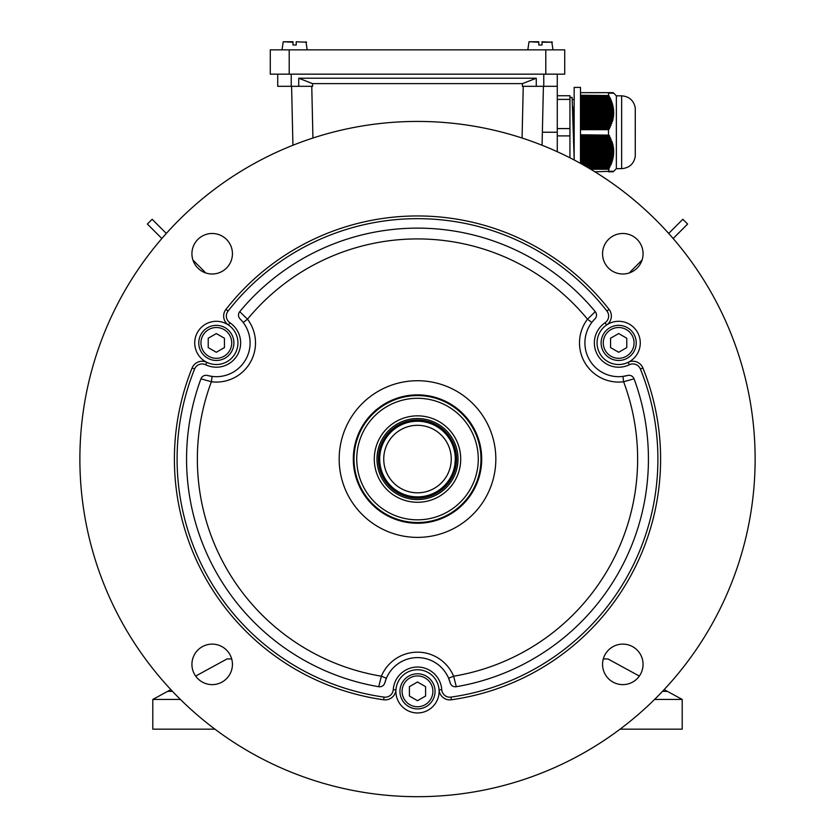 <?xml version="1.0" encoding="UTF-8"?>
<svg xmlns="http://www.w3.org/2000/svg" width="835" height="835" viewBox="0 0 835 835"><rect width="100%" height="100%" fill="white"/><g stroke="black" fill="none" stroke-linecap="round" stroke-linejoin="round"><path stroke-width="1.25" d="M620.081 729.164L682.205 729.164L682.205 699.448L654.577 699.448M603.298 658.93L607.922 658.93L639.349 676.079M664.159 689.606L682.205 699.448M662.52 691.349L667.342 691.349M214.919 729.164L152.795 729.164L152.795 699.448L167.658 691.349L172.48 691.349M231.702 658.93L227.078 658.93L195.651 676.079M170.841 689.606L167.658 691.349M152.795 699.448L180.423 699.448M417.5 492.817A33.765 33.765 0 0 0 446.735 442.174A33.765 33.765 0 0 0 388.265 442.174A33.765 33.765 0 0 0 417.5 492.817M417.5 499.57A40.518 40.518 0 0 0 452.591 438.803A40.518 40.518 0 0 0 382.409 438.803A40.518 40.518 0 0 0 417.5 499.57M417.5 498.13A39.068 39.068 0 0 0 451.338 439.523A39.068 39.068 0 0 0 383.662 439.523A39.068 39.068 0 0 0 417.5 498.13M454.731 452.466L453.739 448.259A37.815 37.815 0 0 0 395.519 428.282A37.815 37.815 0 0 0 395.519 489.832A37.815 37.815 0 0 0 453.739 469.865L454.731 465.659A37.815 37.815 0 0 0 421.915 421.498A37.815 37.815 0 0 0 379.748 456.849A37.815 37.815 0 0 0 417.5 496.877A37.815 37.815 0 0 0 450.253 440.149A37.815 37.815 0 0 0 384.747 440.149A37.815 37.815 0 0 0 417.5 496.877A37.815 37.815 0 0 0 453.739 469.865L454.334 467.621M454.845 464.98L455.315 459.062A37.815 37.815 0 0 1 454.219 468.091M453.739 448.259L454.334 450.493M455.232 456.505L455.315 459.062A37.815 37.815 0 0 0 453.906 448.833M289.202 49.849L270.289 49.849L270.289 74.158L564.71 74.158L564.71 49.849L289.202 49.849L289.202 74.158M538.773 41.75L529.014 41.75L538.773 41.75L538.773 44.996L538.773 41.75M542.019 41.75L552.321 42.241L542.019 42.241L542.019 44.996L542.019 42.241M538.773 44.996L538.773 42.241L538.773 44.996L542.019 44.996M292.981 41.75L283.222 41.75L292.981 41.75L292.981 44.996L292.981 41.75M296.227 42.241L296.227 44.996L296.227 41.75L296.227 44.996L296.227 41.75L306.529 42.241L296.227 41.75M292.981 42.241L292.981 44.996L292.981 42.241L283.222 41.75L282.021 49.849M292.981 44.996L296.227 44.996M668.678 233.445L682.842 219.281L687.622 224.051L673.146 238.518M642.063 260.061L631.417 270.707A20.259 20.259 0 0 0 629.559 272.847M166.322 233.445L152.158 219.281L147.377 224.051L161.854 238.518M192.937 260.061L203.583 270.707A20.259 20.259 0 0 1 205.441 272.847M480.97 459.062A63.47 63.47 0 0 1 385.76 514.026A63.47 63.47 0 0 1 385.76 404.088A63.47 63.47 0 0 1 480.97 459.062A63.47 63.47 0 0 0 385.76 404.088A63.47 63.47 0 0 0 385.76 514.026A63.47 63.47 0 0 0 480.97 459.062A63.47 63.47 0 0 0 385.76 404.088A63.47 63.47 0 0 0 385.76 514.026A63.47 63.47 0 0 0 480.97 459.062M458.018 459.062A40.518 40.518 0 0 0 397.241 423.971A40.518 40.518 0 0 0 397.241 494.143A40.518 40.518 0 0 0 458.018 459.062M460.711 459.062A43.211 43.211 0 0 1 395.894 496.481A43.211 43.211 0 0 1 395.894 421.633A43.211 43.211 0 0 1 460.711 459.062M478.278 459.062A60.778 60.778 0 0 0 387.116 406.426A60.778 60.778 0 0 0 387.116 511.688A60.778 60.778 0 0 0 478.278 459.062M602.557 664.378A20.259 20.259 0 0 0 632.94 681.913A20.259 20.259 0 0 0 632.94 646.833A20.259 20.259 0 0 0 602.557 664.378M191.925 253.746A20.259 20.259 0 0 0 222.308 271.291A20.259 20.259 0 0 0 222.308 236.201A20.259 20.259 0 0 0 191.925 253.746M393.254 689.647L395.947 689.835A21.606 21.606 0 0 0 417.5 712.954A21.606 21.606 0 0 0 439.053 689.835A21.606 21.606 0 0 0 417.5 669.743A21.606 21.606 0 0 0 395.947 689.835A10.803 10.803 0 0 1 383.662 699.782A243.089 243.089 0 0 1 192.102 367.995A10.803 10.803 0 0 1 206.861 362.338A21.606 21.606 0 0 0 235.042 353.716A21.606 21.606 0 0 0 228.414 325.003A21.606 21.606 0 0 0 197.624 332.111A21.606 21.606 0 0 0 206.861 362.338A10.803 10.803 0 0 0 192.102 367.995L194.607 369.007A240.386 240.386 0 0 0 384.037 697.11A8.099 8.099 0 0 0 393.254 689.647A24.309 24.309 0 0 1 417.5 667.04A24.309 24.309 0 0 1 441.746 689.647A8.099 8.099 0 0 0 450.963 697.11A240.386 240.386 0 0 0 640.393 369.007A8.099 8.099 0 0 0 629.319 364.759A24.309 24.309 0 0 1 597.62 355.073A24.309 24.309 0 0 1 605.072 322.759A8.099 8.099 0 0 0 606.93 311.058A240.386 240.386 0 0 0 228.07 311.058A8.099 8.099 0 0 0 229.928 322.759A24.309 24.309 0 0 1 237.38 355.073A24.309 24.309 0 0 1 205.681 364.759A8.099 8.099 0 0 0 194.607 369.007M229.928 322.759L228.414 325.003A10.803 10.803 0 0 1 225.941 309.388A243.089 243.089 0 0 1 609.059 309.388A10.803 10.803 0 0 1 606.586 325.003A21.606 21.606 0 0 0 599.958 353.716A21.606 21.606 0 0 0 628.139 362.338A21.606 21.606 0 0 0 637.376 332.111A21.606 21.606 0 0 0 606.586 325.003L605.072 322.759M640.393 369.007L642.898 367.995A10.803 10.803 0 0 0 628.139 362.338A10.803 10.803 0 0 1 642.898 367.995A243.089 243.089 0 0 1 451.338 699.782A10.803 10.803 0 0 1 439.053 689.835A10.803 10.803 0 0 0 451.338 699.782L450.963 697.11M755.132 459.062A337.632 337.632 0 0 0 248.684 166.666A337.632 337.632 0 0 0 248.684 751.448A337.632 337.632 0 0 0 755.132 459.062M602.557 253.746A20.259 20.259 0 0 0 632.94 271.291A20.259 20.259 0 0 0 632.94 236.201A20.259 20.259 0 0 0 602.557 253.746M191.925 664.378A20.259 20.259 0 0 1 222.308 646.833A20.259 20.259 0 0 1 222.308 681.913A20.259 20.259 0 0 1 191.925 664.378M595.261 311.643A5.407 5.407 0 0 1 594.906 318.928A33.765 33.765 0 0 0 627.565 375.489A5.407 5.407 0 0 1 634.047 378.819L623.62 381.762A39.162 39.162 0 0 1 587.496 319.2L595.261 311.643A230.94 230.94 0 0 0 239.739 311.643L247.504 319.2L243.204 322.477M456.286 686.714A5.407 5.407 0 0 1 450.148 682.759A33.765 33.765 0 0 0 384.851 682.759A5.407 5.407 0 0 1 378.714 686.714L381.376 676.204A39.162 39.162 0 0 1 453.624 676.204L456.286 686.714A230.94 230.94 0 0 0 634.047 378.819M591.796 322.477L587.496 319.2A220.137 220.137 0 0 0 247.504 319.2A39.162 39.162 0 0 1 211.38 381.762L200.953 378.819A230.94 230.94 0 0 0 378.714 686.714M200.953 378.819A5.407 5.407 0 0 1 207.435 375.489A33.765 33.765 0 0 0 240.094 318.928A5.407 5.407 0 0 1 239.739 311.643M495.833 459.062A78.333 78.333 0 0 0 378.339 391.218A78.333 78.333 0 0 0 378.339 526.895A78.333 78.333 0 0 0 495.833 459.062M481.701 459.062A64.201 64.201 0 0 0 385.405 403.462A64.201 64.201 0 0 0 385.405 514.652A64.201 64.201 0 0 0 481.701 459.062M450.148 682.759L448.635 678.291A33.765 33.765 0 0 0 386.365 678.291L384.851 682.759M207.435 375.489L212.069 376.408L211.38 381.762A220.137 220.137 0 0 0 381.376 676.204L386.365 678.291A33.765 33.765 0 0 1 448.635 678.291L453.624 676.204A220.137 220.137 0 0 0 623.62 381.762L622.931 376.408L627.565 375.489M241.586 320.504L240.094 318.928M594.906 318.928L593.695 320.191M228.414 325.003A10.803 10.803 0 0 1 225.941 309.388L228.07 311.058M395.947 689.835A10.803 10.803 0 0 1 383.662 699.782L384.037 697.11M606.93 311.058L609.059 309.388A10.803 10.803 0 0 1 606.586 325.003M610.562 347.59L610.562 338.238L618.672 333.562L626.772 338.238L626.772 347.59L618.672 352.276L610.562 347.59M627.45 327.706A17.556 17.556 0 0 1 633.869 351.692A17.556 17.556 0 0 1 609.884 358.121A17.556 17.556 0 0 1 603.465 334.136A17.556 17.556 0 0 1 627.45 327.706A17.556 17.556 0 0 1 633.869 351.692A17.556 17.556 0 0 1 609.884 358.121A17.556 17.556 0 0 1 603.465 334.136A17.556 17.556 0 0 1 627.45 327.706M224.438 347.59L216.328 352.276L208.228 347.59L208.228 338.238L216.328 333.562L224.438 338.238L224.438 347.59M198.772 342.914A17.556 17.556 0 0 1 216.328 325.358A17.556 17.556 0 0 1 233.894 342.914A17.556 17.556 0 0 1 216.328 360.469A17.556 17.556 0 0 1 198.772 342.914A17.556 17.556 0 0 1 216.328 325.358A17.556 17.556 0 0 1 233.894 342.914A17.556 17.556 0 0 1 216.328 360.469A17.556 17.556 0 0 1 198.772 342.914M417.5 681.986L425.599 686.673L425.599 696.025L417.5 700.701L409.4 696.025L409.4 686.673L417.5 681.986M426.278 706.556A17.556 17.556 0 0 1 402.293 700.127A17.556 17.556 0 0 1 408.722 676.141A17.556 17.556 0 0 1 432.707 682.571A17.556 17.556 0 0 1 426.278 706.556A17.556 17.556 0 0 1 402.293 700.127A17.556 17.556 0 0 1 408.722 676.141A17.556 17.556 0 0 1 432.707 682.571A17.556 17.556 0 0 1 426.278 706.556M542.364 132.233L557.279 132.233L557.279 86.318L543.773 86.318L543.773 74.158M557.279 132.233L557.279 151.72M557.279 74.158L557.279 86.318M543.408 86.318L542.072 145.248M312.541 83.615L298.732 78.219L536.268 78.219L522.459 83.615L312.541 83.615L312.603 86.318L277.721 86.318L277.721 74.158M522.459 83.615L522.397 86.318L543.773 86.318M298.732 78.219L298.732 86.318M522.073 138.036L523.242 86.318M311.758 86.318L312.927 138.036M536.268 78.219L536.268 86.318M292.928 145.248L291.592 86.318M574.156 159.976L574.156 87.393L580.492 87.393L580.492 163.378M635.258 156.636L635.258 107.84C633.723 100.43 629.193 96.432 621.647 95.837L621.647 168.639C629.193 168.044 633.723 164.036 635.258 156.636L635.268 132.233L635.258 156.636C633.723 164.036 629.193 168.044 621.647 168.639L616.366 168.639L616.366 95.837L613.193 92.664L608.642 92.664L609.122 93.196L609.101 92.664M580.492 115.647L613.026 115.647L613.109 114.739L580.492 114.739M611.554 171.269L594.917 171.801M582.245 164.349L610.709 164.349L611.053 163.441L580.596 163.441M580.492 160.696L611.951 160.696L612.191 159.788L580.492 159.788M580.492 108.341L612.911 108.341L612.775 107.423L580.492 107.423M613.13 171.269L611.053 171.801M580.492 138.767L610.343 138.767L609.947 137.859L580.492 137.859M583.874 165.267L610.343 165.267L609.947 166.175L585.471 166.175M587.057 167.094L609.54 167.094L609.101 168.012L588.623 168.012M580.492 161.614L611.679 161.614L611.377 162.522L580.492 162.522M580.492 111.994L613.193 111.994L613.161 111.076L580.492 111.076M580.492 102.862L611.679 102.862L611.377 101.943L580.492 101.943M580.492 157.043L612.775 157.043L612.911 156.124L580.492 156.124M580.492 97.371L609.54 97.371L609.101 96.463L610.437 98.551L580.492 98.29M580.492 96.463L609.101 96.463L609.54 97.371M580.492 112.913L613.193 112.913L613.161 113.821L580.492 113.821M612.608 171.801L613.725 171.269L613.193 171.801M580.492 149.736L613.109 149.736L613.026 148.818L580.492 148.818M580.492 103.77L611.951 103.77L612.191 104.688L580.492 104.688M580.492 95.545L608.642 95.545L580.492 95.232M580.492 119.301L612.41 119.301L612.608 118.393L580.492 118.393M580.492 139.685L610.709 139.685L611.053 140.593L580.492 140.593M580.492 124.791L610.709 124.791L611.053 123.872L580.492 123.872M580.492 120.219L612.191 120.219L611.951 121.127L580.492 121.127M580.492 146.073L612.608 146.073L612.41 145.165L580.492 145.165M580.492 99.198L610.343 99.198L609.947 98.29M580.492 125.699L610.343 125.699L609.947 126.617L580.492 126.617M580.492 155.216L613.026 155.216L613.109 154.298L580.492 154.298M580.492 122.046L611.679 122.046L611.377 122.964L580.492 122.964M580.492 116.566L612.911 116.566L612.775 117.474L580.492 117.474M580.492 146.991L612.775 146.991L612.911 147.91L580.492 147.91M580.492 109.249L613.026 109.249L613.109 110.168L580.492 110.168M580.492 135.113L608.642 135.113L580.492 134.79M580.492 100.117L610.709 100.117L611.053 101.035L580.492 101.035M580.492 150.644L613.161 150.644L613.193 151.563L580.492 151.563M580.492 141.512L611.377 141.512L611.679 142.42L580.492 142.42M580.492 105.596L612.41 105.596L612.608 106.515L580.492 106.515M580.492 136.032L609.101 136.032L609.54 136.94L580.492 136.94M580.492 152.471L613.193 152.471L613.161 153.389L580.492 153.389M580.492 127.525L609.54 127.525L609.101 128.444L580.492 128.444M580.492 143.338L611.951 143.338L612.191 144.246L580.492 144.246M580.492 157.961L612.608 157.961L612.41 158.869L580.492 158.869M580.492 129.675L608.475 129.675L608.475 134.79M580.492 135.761L609.581 135.761L608.642 135.113M580.492 137.587L610.437 137.587L609.54 136.94M580.492 139.414L611.21 139.414L610.343 138.767M580.492 141.251L611.888 141.251L611.053 140.593M580.492 143.077L612.462 143.077L612.18 142.159L611.679 142.42M580.492 144.904L612.932 144.904L612.713 143.985L612.191 144.246M612.932 144.904L612.41 145.165M580.492 146.73L613.297 146.73L613.13 145.812L612.608 146.073M613.297 146.73L612.775 146.991M580.492 148.557L613.548 148.557L613.433 147.638L612.911 147.91M613.548 148.557L613.026 148.818M580.492 150.383L613.694 150.383L613.631 149.465L613.109 149.736M613.694 150.383L613.161 150.644M580.492 152.21L613.725 152.21L613.725 151.292L613.193 151.563M613.725 152.21L613.193 152.471M580.492 154.037L613.631 154.037L613.694 153.129L613.161 153.389M613.631 154.037L613.109 154.298M580.492 155.863L613.433 155.863L613.548 154.955L613.026 155.216M613.433 155.863L612.911 156.124M580.492 157.69L613.13 157.69L613.297 156.782L612.775 157.043M613.13 157.69L612.608 157.961M580.492 159.516L612.713 159.516L612.932 158.608L612.41 158.869M612.713 159.516L612.191 159.788M580.492 161.343L612.18 161.343L612.462 160.435L611.951 160.696M580.492 163.18L611.554 163.18L611.888 162.261L611.377 162.522M583.404 165.006L610.834 165.006L611.21 164.088L610.709 164.349M586.598 166.833L610.02 166.833L609.947 166.175M589.719 168.66L609.122 168.66L609.101 168.012M609.122 168.66L608.475 171.801M609.122 171.269L608.642 171.801M609.581 171.269L609.101 171.801M610.02 171.269L609.54 171.801M610.437 171.269L609.947 171.801M610.834 171.269L610.343 171.801M611.21 171.269L610.709 171.801M611.888 171.269L611.377 171.801M612.18 171.269L611.679 171.801M612.462 171.269L611.951 171.801M612.713 171.269L612.191 171.801M612.932 171.269L612.41 171.801M613.297 171.269L612.775 171.801M613.433 171.269L612.911 171.801M613.548 171.269L613.026 171.801M613.631 171.269L613.109 171.801M613.694 171.269L613.161 171.801M580.492 92.664L608.475 92.664L608.506 94.971M613.725 93.196L613.193 92.664M613.694 93.196L613.161 92.664M613.631 93.196L613.109 92.664M613.548 93.196L613.026 92.664M613.433 93.196L612.911 92.664M613.297 93.196L612.775 92.664M613.13 93.196L612.608 92.664M612.932 93.196L612.41 92.664M612.713 93.196L612.191 92.664M612.462 93.196L611.951 92.664M612.18 93.196L611.679 92.664M611.888 93.196L611.377 92.664M611.554 93.196L611.053 92.664M611.21 93.196L610.709 92.664M610.834 93.196L610.343 92.664M610.437 93.196L609.947 92.664M610.02 93.196L609.54 92.664M580.492 95.816L608.642 95.545M609.122 95.816L609.101 96.463M580.492 99.469L610.343 99.198M610.834 99.469L611.21 100.377L610.709 100.117M580.492 101.296L611.053 101.035M611.554 101.296L611.888 102.204L611.377 101.943M580.492 103.122L611.679 102.862M612.18 103.122L612.462 104.031L611.951 103.77M580.492 104.949L612.191 104.688M612.713 104.949L612.932 105.857L612.41 105.596M580.492 106.776L612.608 106.515M613.13 106.776L613.297 107.694L612.775 107.423M580.492 108.602L612.911 108.341M613.433 108.602L613.548 109.521L613.026 109.249M580.492 110.429L613.109 110.168M613.631 110.429L613.694 111.347L613.161 111.076M580.492 112.255L613.193 111.994M613.725 112.255L613.725 113.174L613.193 112.913M580.492 114.082L613.161 113.821M613.694 114.082L613.631 115L613.109 114.739M580.492 115.908L613.026 115.647M613.548 115.908L613.433 116.827L612.911 116.566M580.492 117.745L612.775 117.474M613.297 117.745L613.13 118.654L612.608 118.393M580.492 119.572L612.41 119.301M612.932 119.572L612.713 120.48L612.191 120.219M580.492 121.399L611.951 121.127M612.462 121.399L611.679 122.046M580.492 123.225L611.377 122.964M611.888 123.225L611.053 123.872M580.492 125.052L610.709 124.791M611.21 125.052L610.343 125.699M580.492 126.878L609.947 126.617M610.437 126.878L609.54 127.525M580.492 128.705L609.101 128.444M609.581 128.705L608.475 129.675M580.492 129.352L608.642 129.352M590.168 168.921L608.642 168.921M590.7 169.244L608.475 169.244M580.492 97.643L610.02 97.643M574.156 158.619L572.121 97.413L569.94 97.413M569.94 157.805L569.94 135.886L557.279 135.886M557.279 95.733L569.94 95.733L569.94 99.386L557.279 99.386M557.279 128.58L569.94 128.58L569.94 99.386M569.94 128.58L569.94 135.886M573.488 132.233L572.831 108.905M545.798 49.849L545.798 74.158M538.773 42.241L529.014 41.75L527.814 49.849M205.681 364.759L206.861 362.338M628.139 362.338L629.319 364.759M441.746 689.647L439.053 689.835M610.97 356.242A15.395 15.395 0 0 0 634.068 342.914A15.395 15.395 0 0 0 610.97 329.585A15.395 15.395 0 0 0 610.97 356.242M231.733 342.914A15.395 15.395 0 0 0 208.635 329.585A15.395 15.395 0 0 0 208.635 356.242A15.395 15.395 0 0 0 231.733 342.914M409.797 678.01A15.395 15.395 0 0 0 409.797 704.677A15.395 15.395 0 0 0 432.895 691.349A15.395 15.395 0 0 0 409.797 678.01M291.227 74.158L291.227 86.318M551.778 41.75L552.979 49.849M305.986 41.75L307.186 49.849M635.268 132.233L635.258 107.84C633.723 100.43 629.193 96.432 621.647 95.837L616.366 95.837M616.366 168.639L613.725 171.279M572.747 106.64L572.82 108.874M574.156 99.522L572.413 99.522"/></g></svg>
